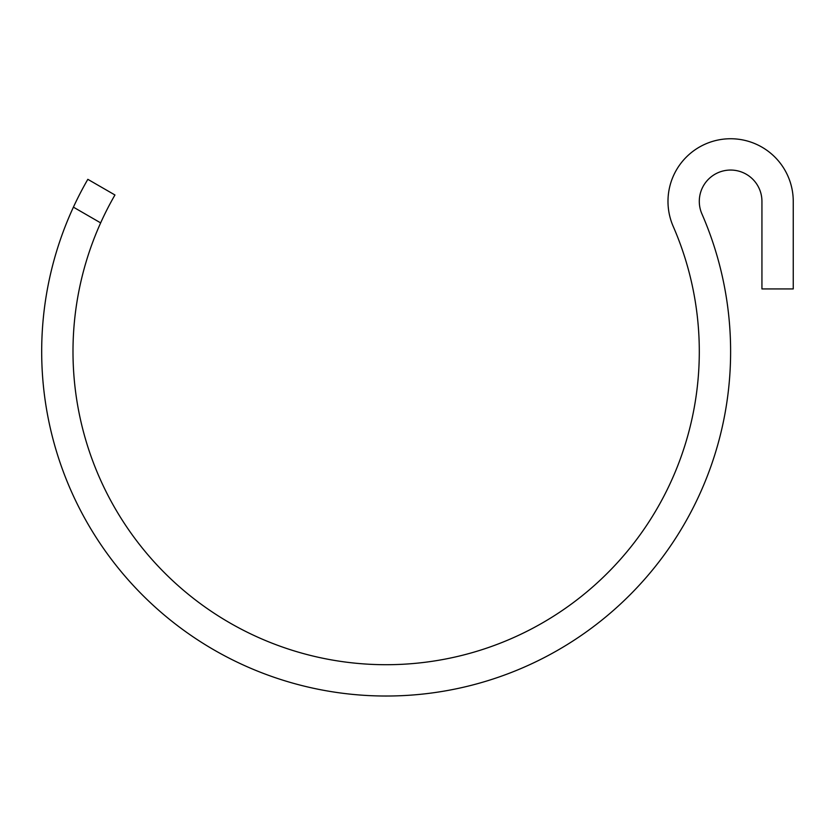 <?xml version="1.0" encoding="UTF-8"?>
<svg xmlns="http://www.w3.org/2000/svg" width="835" height="835" viewBox="0 0 835 835"><rect width="100%" height="100%" fill="white"/><g stroke="black" fill="none" stroke-linecap="round" stroke-linejoin="round"><path stroke-width="1.25" d="M73.407 207.153L100.649 222.882A313.156 313.156 0 0 0 384.225 664.702A313.156 313.156 0 0 0 673.208 226.41A62.635 62.635 0 0 1 717.839 140.061A62.635 62.635 0 0 1 793.25 201.381L793.25 288.931L761.938 288.931L761.938 201.381A31.312 31.312 0 0 0 724.227 170.716A31.312 31.312 0 0 0 701.911 213.896A344.469 344.469 0 0 1 382.461 696.004A344.469 344.469 0 0 1 87.832 179.327L114.948 194.983A313.156 313.156 0 0 0 100.649 222.882"/></g></svg>
